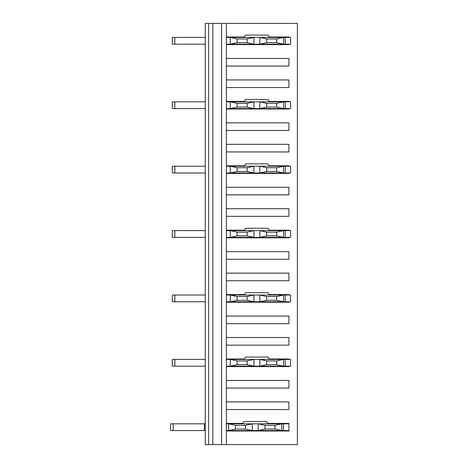 <?xml version="1.0" encoding="UTF-8"?>
<svg xmlns="http://www.w3.org/2000/svg" width="468" height="468" viewBox="0 0 468 468"><rect width="100%" height="100%" fill="white"/><g stroke="black" fill="none" stroke-linecap="round" stroke-linejoin="round"><path stroke-width="0.7" d="M288.931 44.191L288.931 44.612L226.395 44.612L226.395 37.007L244.407 37.007M269.229 37.007L288.931 37.007L288.931 37.428M288.931 66.076L226.395 66.076L226.395 58.471L288.931 58.471L288.931 66.076M288.931 87.545L226.395 87.545L226.395 79.94L288.931 79.94L288.931 87.545M288.931 108.588L288.931 109.009L226.395 109.009L226.395 101.404L244.407 101.404M269.229 101.404L288.931 101.404L288.931 101.825M288.931 130.473L226.395 130.473L226.395 122.868L288.931 122.868L288.931 130.473M288.931 151.942L226.395 151.942L226.395 144.337L288.931 144.337L288.931 151.942M288.931 172.984L288.931 173.406L226.395 173.406L226.395 165.801L244.407 165.801M269.229 165.801L288.931 165.801L288.931 166.222M288.931 194.869L226.395 194.869L226.395 187.264L288.931 187.264L288.931 194.869M288.931 216.339L226.395 216.339L226.395 208.734L288.931 208.734L288.931 216.339M288.931 237.381L288.931 237.802L226.395 237.802L226.395 230.197L244.407 230.197M269.229 230.197L288.931 230.197L288.931 230.619M288.931 259.266L226.395 259.266L226.395 251.661L288.931 251.661L288.931 259.266M288.931 280.736L226.395 280.736L226.395 273.131L288.931 273.131L288.931 280.736M288.931 301.778L288.931 302.199L226.395 302.199L226.395 294.594L244.407 294.594M269.229 294.594L288.931 294.594L288.931 295.015M288.931 323.663L226.395 323.663L226.395 316.058L288.931 316.058L288.931 323.663M288.931 345.132L226.395 345.132L226.395 337.527L288.931 337.527L288.931 345.132M288.931 366.175L288.931 366.596L226.395 366.596L226.395 358.991L244.407 358.991M269.229 358.991L288.931 358.991L288.931 359.412M288.931 388.06L226.395 388.06L226.395 380.455L288.931 380.455L288.931 388.06M288.931 409.529L226.395 409.529L226.395 401.924L288.931 401.924L288.931 409.529M226.395 423.809L281.835 423.809L281.835 430.572L288.931 430.572L288.931 430.993L226.395 430.993L226.395 444.6L297.385 444.6L297.385 23.4L226.395 23.4L226.395 37.007M226.395 44.612L226.395 58.471M226.395 66.076L226.395 79.94M226.395 87.545L226.395 101.404M226.395 109.009L226.395 122.868M226.395 130.473L226.395 144.337M226.395 151.942L226.395 165.801M226.395 173.406L226.395 187.264M226.395 194.869L226.395 208.734M226.395 216.339L226.395 230.197M226.395 237.802L226.395 251.661M226.395 259.266L226.395 273.131M226.395 280.736L226.395 294.594M226.395 302.199L226.395 316.058M226.395 323.663L226.395 337.527M226.395 345.132L226.395 358.991M226.395 366.596L226.395 380.455M226.395 388.06L226.395 401.924M226.395 409.529L226.395 423.388L242.716 423.388M267.538 423.388L288.931 423.388L288.931 423.809L281.835 423.809L274.985 425.33L265.017 425.33L265.017 429.051L274.985 429.051L274.985 425.33M226.395 23.4L221.569 23.4L221.569 444.6L205.265 444.6L205.265 23.4L208.646 23.4L208.646 444.6M226.395 444.6L221.569 444.6M226.395 430.993L226.395 423.388M221.569 23.4L212.87 23.4L212.87 444.6M212.87 23.4L208.646 23.4M274.985 429.051L281.835 430.572L258.172 430.572L258.172 423.809L265.017 425.33M245.407 425.33L235.439 425.33L235.439 429.051L245.407 429.051L245.407 425.33L252.252 423.809L252.252 430.572L258.172 430.572L265.017 429.051M245.407 429.051L252.252 430.572L228.589 430.572L228.589 423.809L235.439 425.33M173.154 430.572L173.154 423.809L170.615 423.809L170.615 430.572L205.265 430.572M226.395 430.572L228.589 430.572L235.439 429.051M173.154 423.809L205.265 423.809M269.492 430.572L269.492 430.993M244.986 430.993L244.986 430.654L269.492 430.654M288.931 430.572L288.931 423.809M204.422 430.572L204.422 423.809M241.968 423.388L242.453 423.809L243.927 421.457L266.327 421.457L267.801 423.809M276.676 300.257L283.52 301.778L290.622 301.778L290.622 295.015L283.52 295.015L283.52 301.778L259.863 301.778L259.863 295.015L283.52 295.015L276.676 296.536L266.707 296.536L266.707 300.257L276.676 300.257L276.676 296.536M226.395 295.015L253.943 295.015L253.943 301.778L259.863 301.778L266.707 300.257M247.098 300.257L253.943 301.778L230.279 301.778L230.279 295.015L237.13 296.536L237.13 300.257L247.098 300.257L247.098 296.536L237.13 296.536M226.395 301.778L230.279 301.778L237.13 300.257M174.845 301.778L174.845 295.015L172.306 295.015L172.306 301.778L205.265 301.778M174.845 295.015L205.265 295.015M247.098 296.536L253.943 295.015L259.863 295.015L266.707 296.536M271.183 301.778L271.183 302.199M246.677 302.199L246.677 301.86L271.183 301.86M243.658 294.594L244.144 295.015L245.618 292.664L268.018 292.664L269.492 295.015M276.676 171.464L283.52 172.984L290.622 172.984L290.622 166.222L283.52 166.222L283.52 172.984L259.863 172.984L259.863 166.222L283.52 166.222L276.676 167.743L266.707 167.743L266.707 171.464L276.676 171.464L276.676 167.743M226.395 166.222L253.943 166.222L253.943 172.984L259.863 172.984L266.707 171.464M247.098 171.464L253.943 172.984L230.279 172.984L230.279 166.222L237.13 167.743L237.13 171.464L247.098 171.464L247.098 167.743L237.13 167.743M226.395 172.984L230.279 172.984L237.13 171.464M174.845 172.984L174.845 166.222L172.306 166.222L172.306 172.984L205.265 172.984M174.845 166.222L205.265 166.222M247.098 167.743L253.943 166.222L259.863 166.222L266.707 167.743M271.183 172.984L271.183 173.406M246.677 173.406L246.677 173.066L271.183 173.066M243.658 165.801L244.144 166.222L245.618 163.87L268.018 163.87L269.492 166.222M276.676 107.067L283.52 108.588L290.622 108.588L290.622 101.825L283.52 101.825L283.52 108.588L259.863 108.588L259.863 101.825L283.52 101.825L276.676 103.346L266.707 103.346L266.707 107.067L276.676 107.067L276.676 103.346M226.395 101.825L253.943 101.825L253.943 108.588L259.863 108.588L266.707 107.067M247.098 107.067L253.943 108.588L230.279 108.588L230.279 101.825L237.13 103.346L237.13 107.067L247.098 107.067L247.098 103.346L237.13 103.346M226.395 108.588L230.279 108.588L237.13 107.067M174.845 108.588L174.845 101.825L172.306 101.825L172.306 108.588L205.265 108.588M174.845 101.825L205.265 101.825M247.098 103.346L253.943 101.825L259.863 101.825L266.707 103.346M271.183 108.588L271.183 109.009M246.677 109.009L246.677 108.67L271.183 108.67M243.658 101.404L244.144 101.825L245.618 99.473L268.018 99.473L269.492 101.825M276.676 42.67L283.52 44.191L290.622 44.191L290.622 37.428L283.52 37.428L283.52 44.191L259.863 44.191L259.863 37.428L283.52 37.428L276.676 38.949L266.707 38.949L266.707 42.67L276.676 42.67L276.676 38.949M226.395 37.428L253.943 37.428L253.943 44.191L259.863 44.191L266.707 42.67M247.098 42.67L253.943 44.191L230.279 44.191L230.279 37.428L237.13 38.949L237.13 42.67L247.098 42.67L247.098 38.949L237.13 38.949M226.395 44.191L230.279 44.191L237.13 42.67M174.845 44.191L174.845 37.428L172.306 37.428L172.306 44.191L205.265 44.191M174.845 37.428L205.265 37.428M247.098 38.949L253.943 37.428L259.863 37.428L266.707 38.949M271.183 44.191L271.183 44.612M246.677 44.612L246.677 44.273L271.183 44.273M243.658 37.007L244.144 37.428L245.618 35.077L268.018 35.077L269.492 37.428M276.676 364.654L283.52 366.175L290.622 366.175L290.622 359.412L283.52 359.412L283.52 366.175L259.863 366.175L259.863 359.412L283.52 359.412L276.676 360.933L266.707 360.933L266.707 364.654L276.676 364.654L276.676 360.933M226.395 359.412L253.943 359.412L253.943 366.175L259.863 366.175L266.707 364.654M247.098 364.654L253.943 366.175L230.279 366.175L230.279 359.412L237.13 360.933L237.13 364.654L247.098 364.654L247.098 360.933L237.13 360.933M226.395 366.175L230.279 366.175L237.13 364.654M174.845 366.175L174.845 359.412L172.306 359.412L172.306 366.175L205.265 366.175M174.845 359.412L205.265 359.412M247.098 360.933L253.943 359.412L259.863 359.412L266.707 360.933M271.183 366.175L271.183 366.596M246.677 366.596L246.677 366.257L271.183 366.257M243.658 358.991L244.144 359.412L245.618 357.061L268.018 357.061L269.492 359.412M276.676 235.86L283.52 237.381L290.622 237.381L290.622 230.619L283.52 230.619L283.52 237.381L259.863 237.381L259.863 230.619L283.52 230.619L276.676 232.14L266.707 232.14L266.707 235.86L276.676 235.86L276.676 232.14M226.395 230.619L253.943 230.619L253.943 237.381L259.863 237.381L266.707 235.86M247.098 235.86L253.943 237.381L230.279 237.381L230.279 230.619L237.13 232.14L237.13 235.86L247.098 235.86L247.098 232.14L237.13 232.14M226.395 237.381L230.279 237.381L237.13 235.86M174.845 237.381L174.845 230.619L172.306 230.619L172.306 237.381L205.265 237.381M174.845 230.619L205.265 230.619M247.098 232.14L253.943 230.619L259.863 230.619L266.707 232.14M271.183 237.381L271.183 237.802M246.677 237.802L246.677 237.463L271.183 237.463M243.658 230.197L244.144 230.619L245.618 228.267L268.018 228.267L269.492 230.619M283.52 430.572L283.52 423.809M285.211 301.778L285.211 295.015M285.211 172.984L285.211 166.222M285.211 108.588L285.211 101.825M285.211 44.191L285.211 37.428M285.211 366.175L285.211 359.412M285.211 237.381L285.211 230.619M268.65 423.809L268.182 423.388M234 423.809L234.48 423.388M270.34 295.015L269.872 294.594M235.691 295.015L236.17 294.594M270.34 166.222L269.872 165.801M235.691 166.222L236.17 165.801M270.34 101.825L269.872 101.404M235.691 101.825L236.17 101.404M270.34 37.428L269.872 37.007M235.691 37.428L236.17 37.007M270.34 359.412L269.872 358.991M235.691 359.412L236.17 358.991M270.34 230.619L269.872 230.197M235.691 230.619L236.17 230.197"/></g></svg>
